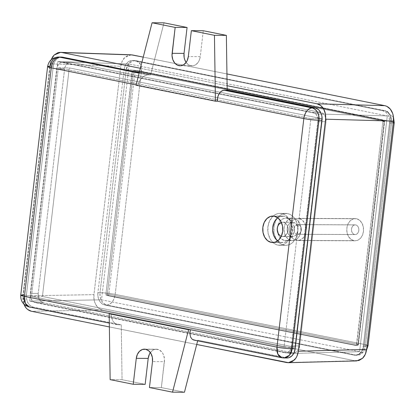 <?xml version="1.0" encoding="UTF-8"?>
<svg xmlns="http://www.w3.org/2000/svg" width="415" height="415" viewBox="0 0 415 415"><rect width="100%" height="100%" fill="white"/><g stroke="black" fill="none" stroke-linecap="round" stroke-linejoin="round"><path stroke-width="0.31" stroke-dasharray="2.08 1.56" d="M297.114 234.247A4.866 3.688 90.3 0 1 294.002 229.059A4.866 3.688 90.3 0 1 297.7 224.567A4.866 3.688 90.3 0 1 298.245 224.624L355.733 224.899A4.866 3.688 -89.7 0 0 355.193 224.842A4.866 3.688 -89.7 0 0 351.495 229.334A4.866 3.688 -89.7 0 0 354.607 234.522L297.114 234.247L295.76 233.598L294.702 232.317L294.095 230.6L294.033 228.701L294.961 226.154L296.808 224.707L298.945 224.857L300.657 226.549L301.363 229.215L300.834 231.954L299.236 233.842L297.114 234.247L355.328 234.574L356.724 234.117L357.886 232.991L358.638 231.368L358.856 229.49L358.15 226.823L357.087 225.547L355.733 224.899L354.296 224.982L352.994 225.791L352.019 227.192L351.526 228.976L351.583 230.875L352.19 232.592L353.253 233.873L354.607 234.522A4.866 3.688 -89.7 0 0 355.147 234.579A4.866 3.688 -89.7 0 0 358.845 230.086A4.866 3.688 -89.7 0 0 355.733 224.899L298.245 224.624A4.866 3.688 90.3 0 1 301.357 229.811A4.866 3.688 90.3 0 1 297.654 234.304A4.866 3.688 90.3 0 1 297.114 234.247M356.459 218.752L298.966 218.477A11.086 8.404 90.3 0 1 306.057 230.289A11.086 8.404 90.3 0 1 297.628 240.518A11.086 8.404 90.3 0 1 296.393 240.394L353.881 240.669A11.086 8.404 -89.7 0 0 355.115 240.793A11.086 8.404 -89.7 0 0 363.545 230.569A11.086 8.404 -89.7 0 0 356.459 218.752L359.535 220.225L361.953 223.14L363.333 227.057L363.473 231.378L362.352 235.445L360.132 238.641L357.159 240.472L353.881 240.669L350.805 239.196L348.387 236.28L347.007 232.364L346.867 228.043L347.988 223.976L350.208 220.78L353.181 218.944L356.459 218.752A11.086 8.404 -89.7 0 0 355.224 218.622A11.086 8.404 -89.7 0 0 346.795 228.852A11.086 8.404 -89.7 0 0 353.881 240.669L296.393 240.394A11.086 8.404 90.3 0 1 289.302 228.577A11.086 8.404 90.3 0 1 297.731 218.347A11.086 8.404 90.3 0 1 298.966 218.477L356.459 218.752M366.549 350.042L357.258 355.23A10.816 8.196 -89.7 0 1 356.054 355.105L106.873 305.025L104.756 305.015L353.938 355.095L357.258 355.23L362.689 352.558L365.413 346.043L363.296 346.032L389.493 123.027L391.61 123.037C391.853 116.485 389.571 112.377 384.762 110.717L382.646 110.706A10.816 8.196 90.3 0 1 389.493 123.027L391.61 123.037A10.816 1.038 -173.3 0 0 393.233 122.985L391.61 123.037L365.413 346.043L363.296 346.032A10.816 8.196 90.3 0 1 355.141 355.219A10.816 8.196 90.3 0 1 353.938 355.095L356.054 355.105A10.816 6.977 -78.6 0 0 364.365 344.445L368.053 345.674A10.816 1.038 6.7 0 0 364.365 344.445C363.161 350.893 360.391 354.446 356.054 355.105L106.873 305.025C111.204 304.366 113.975 300.813 115.183 294.365L364.365 344.445L390.562 121.445L141.38 71.364L115.183 294.365L364.365 344.445L390.562 121.445L394.25 122.674A10.816 1.038 -173.3 0 0 390.562 121.445L141.38 71.364L115.183 294.365C109.845 293.384 104.793 292.829 100.025 292.705C99.771 299.241 102.054 303.344 106.873 305.025A10.816 6.977 101.4 0 0 115.183 294.365A10.816 1.038 6.7 0 0 100.025 292.705L126.222 69.704A10.816 1.038 -173.3 0 1 141.38 71.364L140.478 64.356L136.452 60.73L134.377 60.517L128.951 63.184L126.222 69.704C130.99 69.829 136.042 70.379 141.38 71.364A10.816 6.977 101.4 0 0 136.452 60.73A10.816 6.977 101.4 0 0 135.581 60.637L385.639 110.805L389.664 114.436L390.562 121.445A10.816 6.977 -78.6 0 0 385.639 110.805L393.487 117.238M355.141 355.219L357.258 355.23A10.816 8.196 -89.7 0 0 365.413 346.043A10.816 1.038 6.7 0 0 367.036 345.986L365.413 346.043L391.61 123.037A10.816 8.196 -89.7 0 0 384.762 110.717A10.816 6.977 -78.6 0 1 385.639 110.805L134.377 60.517A10.816 8.196 -89.7 0 0 126.222 69.704L124.106 69.694L97.909 292.694L100.025 292.705A10.816 8.196 -89.7 0 0 106.873 305.025L104.756 305.015A10.816 8.196 90.3 0 1 97.909 292.694L100.025 292.705L126.222 69.704L124.106 69.694A10.816 8.196 90.3 0 1 132.261 60.507A10.816 8.196 90.3 0 1 133.464 60.626L135.581 60.637A10.816 8.196 -89.7 0 0 134.377 60.517L132.261 60.507M382.646 110.706L133.464 60.626L135.581 60.637L384.762 110.717L382.646 110.706L385.654 112.143L386.936 113.414L388.009 114.991L389.358 118.815L389.493 123.027L363.296 346.032L362.202 349.995L360.038 353.113L358.653 354.197L355.546 355.209L353.938 355.095L104.756 305.015L101.748 303.578L99.393 300.735L98.044 296.912L97.909 292.694L124.106 69.694L125.2 65.726L127.369 62.608L128.749 61.524L130.269 60.818L133.464 60.626L382.646 110.706M131.15 54.806L128.474 55.195L124.848 57.431L122.145 61.327L120.775 66.286L93.951 294.64L94.117 299.905L94.781 302.405L97.141 306.654L98.749 308.241L102.505 310.036L354.934 360.765L286.625 362.554L356.677 360.92M226.938 73.943L143.242 57.12L226.938 73.943M131.197 54.806L124.848 57.431C122.679 59.511 121.32 62.463 120.775 66.286L50.111 63.832L22.856 295.864L23.027 301.134L23.852 304.07L22.856 295.864L50.111 63.832L120.775 66.286L93.951 294.64L22.856 295.864L93.951 294.64C93.593 298.499 94.21 301.85 95.803 304.683C97.375 307.541 99.61 309.325 102.505 310.036L31.41 311.26L102.505 310.036L354.934 360.765M196.715 344.481L109.368 326.927L196.715 344.481M140.369 68.293L227.114 85.729L140.369 68.293M50.111 63.832L51.076 59.848L50.111 63.832M318.725 113.99L290.588 353.497L29.709 301.067L57.846 61.56L318.725 113.99L387.288 115.899L129.221 64.035L101.525 299.827L29.709 301.067L57.846 61.56L129.221 64.035L57.846 61.56L318.725 113.99L290.588 353.497L359.592 351.692L387.288 115.899L318.725 113.99M290.588 353.497L29.709 301.067L101.525 299.827L359.592 351.692L290.588 353.497M358.119 344.575L356.713 344.569A1.079 0.82 90.3 0 1 355.894 345.488A1.079 0.82 90.3 0 1 355.774 345.472L357.185 345.482A1.079 0.82 -89.7 0 0 357.305 345.493A1.079 0.82 -89.7 0 0 358.119 344.575L358.015 344.414A1.079 0.7 -78.6 0 1 357.185 345.482L108.004 295.402L106.593 295.397L355.774 345.472L356.386 345.275L382.905 121.564L384.316 121.574A1.079 0.82 -89.7 0 0 383.631 120.34L382.225 120.334A1.079 0.82 90.3 0 1 382.905 121.564L382.76 120.76L382.225 120.334L133.039 70.254L132.427 70.451L105.908 294.162L106.053 294.966L106.593 295.397A1.079 0.82 90.3 0 1 105.908 294.162L107.319 294.173A1.079 0.82 -89.7 0 0 108.004 295.402L106.593 295.397L355.774 345.472L357.185 345.482A1.079 0.82 -89.7 0 0 357.362 345.493A1.079 0.82 -89.7 0 0 358.119 344.575L356.713 344.569L382.905 121.564L384.316 121.574L358.384 344.538L358.015 344.414A1.079 0.7 -78.6 0 1 357.185 345.482L108.004 295.402A1.079 0.7 101.4 0 0 108.834 294.339L107.319 294.173A1.079 0.82 -89.7 0 0 108.004 295.402A1.079 0.7 101.4 0 0 108.834 294.339L358.015 344.414L384.316 121.574L383.719 120.35A1.079 0.7 -78.6 0 1 384.212 121.413L358.119 344.575M359.592 351.692L101.525 299.827L129.221 64.035L387.288 115.899L359.592 351.692M384.212 121.413L135.031 71.333L108.834 294.339L107.319 294.173L133.516 71.167L132.105 71.162L105.908 294.162L107.319 294.173L133.516 71.167L135.031 71.333L108.834 294.339L358.015 344.414L384.212 121.413L135.031 71.333A1.079 0.7 101.4 0 0 134.538 70.27L383.631 120.34L382.225 120.334L133.039 70.254L134.45 70.26L133.516 71.167L132.105 71.162A1.079 0.82 90.3 0 1 132.919 70.244A1.079 0.82 90.3 0 1 133.039 70.254L134.45 70.26A1.079 0.82 -89.7 0 0 134.33 70.249A1.079 0.82 -89.7 0 0 133.516 71.167L135.031 71.333L134.45 70.26L383.631 120.34L384.316 121.574M134.33 70.249L134.538 70.27A1.079 0.7 101.4 0 0 134.45 70.26L132.919 70.244M383.631 120.34A1.079 0.7 -78.6 0 1 383.719 120.35L384.581 121.538L358.384 344.538C358.612 344.735 358.254 345.052 357.305 345.493L355.894 345.488M298.966 218.477L295.693 218.669L292.715 220.505L290.5 223.701L289.374 227.768L289.514 232.089L290.894 236.005L293.312 238.921L296.393 240.394L299.666 240.197L302.639 238.366L304.859 235.17L305.985 231.103L305.845 226.782L304.46 222.865L302.047 219.95L298.966 218.477M293.363 222.326A7.164 5.431 -89.7 0 0 292.565 222.243A7.164 5.431 -89.7 0 0 287.118 228.857A7.164 5.431 -89.7 0 0 291.698 236.493L281.821 236.446A7.164 5.431 90.3 0 1 281.297 236.306L292.762 236.566L294.821 235.896L296.528 234.242L297.897 230.486L297.456 226.372L295.35 223.28L293.363 222.326L292.3 222.253L290.241 222.922L288.529 224.577L287.429 226.969L287.102 229.734L288.145 233.655L289.706 235.544L291.698 236.493A7.164 5.431 -89.7 0 0 292.497 236.576A7.164 5.431 -89.7 0 0 297.944 229.962A7.164 5.431 -89.7 0 0 293.363 222.326L283.487 222.279L293.363 222.326M281.365 222.409A7.164 5.431 90.3 0 1 282.688 222.196A7.164 5.431 90.3 0 1 283.487 222.279L285.479 223.229L287.04 225.117L287.932 227.648L288.02 230.439L287.294 233.069L285.862 235.134L283.938 236.322L281.821 236.446A7.164 5.431 90.3 0 0 282.62 236.529A7.164 5.431 90.3 0 0 288.067 229.915A7.164 5.431 90.3 0 0 283.487 222.279L281.37 222.404M277.661 240.876A13.249 10.043 -89.7 0 0 281.116 242.459L285.032 242.225L288.586 240.036L291.237 236.218L292.58 231.357L292.414 226.191L290.759 221.511L287.875 218.025L284.192 216.262A13.249 10.043 -89.7 0 0 282.719 216.111A13.249 10.043 -89.7 0 0 277.77 217.802L280.275 216.5L284.192 216.262L274.315 216.215L284.192 216.262A13.249 10.043 -89.7 0 1 292.663 230.387A13.249 10.043 -89.7 0 1 282.589 242.609L272.712 242.562M277.433 240.7L281.116 242.459L274.19 242.427L281.116 242.459A13.249 10.043 -89.7 0 0 282.589 242.609M284.524 240.472L291.226 240.503A11.221 8.508 -89.7 0 0 292.476 240.633A11.221 8.508 -89.7 0 0 301.01 230.278A11.221 8.508 -89.7 0 0 293.83 218.316L287.133 218.285A11.221 8.508 90.3 0 1 294.308 230.247A11.221 8.508 90.3 0 1 285.774 240.596A11.221 8.508 90.3 0 1 284.524 240.472L287.839 240.275L290.853 238.418L293.094 235.186L294.235 231.067L294.095 226.694L292.694 222.725L290.251 219.774L287.133 218.285L283.813 218.482L280.805 220.339L278.558 223.571L277.422 227.69L277.562 232.063L278.963 236.026L281.406 238.978L284.524 240.472A11.221 8.508 90.3 0 1 277.479 231.565A11.221 8.508 90.3 0 1 277.5 227.109A11.221 8.508 90.3 0 1 285.883 218.155A11.221 8.508 90.3 0 1 287.133 218.285L293.83 218.316A11.221 8.508 -89.7 0 0 292.585 218.186A11.221 8.508 -89.7 0 0 284.052 228.541A11.221 8.508 -89.7 0 0 291.226 240.503L284.524 240.472M277.977 245.12L283.974 245.151A15.952 12.092 -89.7 0 0 285.753 245.332A15.952 12.092 -89.7 0 0 297.882 230.61A15.952 12.092 -89.7 0 0 287.683 213.606L281.686 213.58A15.952 12.092 90.3 0 1 291.885 230.584A15.952 12.092 90.3 0 1 279.757 245.301A15.952 12.092 90.3 0 1 277.977 245.12L280.348 245.286L282.693 244.84L284.929 243.797L286.973 242.199L288.741 240.109L290.163 237.603L291.781 231.752L291.584 225.532L289.592 219.893L288.01 217.569L286.117 215.696L283.979 214.348L281.686 213.58L279.316 213.414L276.971 213.86L274.735 214.903L272.691 216.5L269.501 221.096L267.882 226.948L268.085 233.168L270.072 238.801L271.654 241.125L273.547 242.998L275.685 244.347L277.977 245.12A15.952 12.092 90.3 0 1 267.779 228.115A15.952 12.092 90.3 0 1 279.907 213.398A15.952 12.092 90.3 0 1 281.686 213.58L287.683 213.606A15.952 12.092 -89.7 0 0 285.904 213.424A15.952 12.092 -89.7 0 0 273.776 228.146A15.952 12.092 -89.7 0 0 283.974 245.151L277.977 245.12M150.266 352.734L152.845 350.234L154.364 349.529L155.957 349.223L159.116 349.861L161.85 352.045L162.919 353.622L163.738 355.442L164.496 359.54L161.357 387.584L149.436 387.527L161.357 387.584L164.407 361.657L152.487 361.6L164.407 361.657A10.816 8.196 -89.7 0 0 157.56 349.337L145.639 349.28L157.56 349.337A10.816 8.196 -89.7 0 0 156.356 349.212A10.816 8.196 -89.7 0 0 150.38 352.574M326.019 121.704L299.671 345.975L298.126 350.224L296.186 352.102L293.856 352.859L292.653 352.771L43.357 302.67L41.101 301.596L39.337 299.459L38.325 296.595L38.222 293.431L64.569 69.16L65.388 66.182L66.115 64.906L68.05 63.033L70.384 62.276L71.588 62.359L320.883 112.46L323.135 113.539L324.904 115.671L325.915 118.54L326.019 121.704A8.113 6.147 -89.7 0 0 320.883 112.46L312.983 112.424A8.113 6.147 90.3 0 1 318.118 121.662L326.019 121.704L318.118 121.662L291.771 345.939A8.113 6.147 90.3 0 1 285.655 352.828A8.113 6.147 90.3 0 1 284.752 352.734L35.457 302.634A8.113 6.147 90.3 0 1 30.321 293.395L56.668 69.118A8.113 6.147 90.3 0 1 62.779 62.229A8.113 6.147 90.3 0 1 63.687 62.323L312.983 112.424L320.883 112.46L71.588 62.359L63.687 62.323L71.588 62.359A8.113 6.147 -89.7 0 0 70.68 62.266A8.113 6.147 -89.7 0 0 64.569 69.16L56.668 69.118L64.569 69.16L38.222 293.431L30.321 293.395L38.222 293.431A8.113 6.147 -89.7 0 0 43.357 302.67L35.457 302.634L43.357 302.67L292.653 352.771L284.752 352.734L292.653 352.771A8.113 6.147 -89.7 0 0 293.555 352.864A8.113 6.147 -89.7 0 0 299.671 345.975L291.771 345.939L299.671 345.975L326.019 121.704M294.961 347.22L321.812 118.669L69.274 67.915L42.423 296.466L294.961 347.22L284.031 347.163L310.877 118.617L58.339 67.863L69.274 67.915L321.812 118.669L310.877 118.617L321.812 118.669L294.961 347.22L42.423 296.466L31.493 296.414L284.031 347.163L294.961 347.22M58.339 67.863L31.493 296.414L42.423 296.466L69.274 67.915L58.339 67.863L310.877 118.617L284.031 347.163L31.493 296.414L58.339 67.863M283.979 357.979L285.805 357.87A10.816 8.196 -89.7 0 0 287.009 357.995M161.357 387.584L184.452 392.227L161.357 387.584M29.361 307.017A10.816 6.977 101.4 0 0 30.238 307.105L118.223 324.789L115.51 323.939L113.186 321.547L111.604 317.978L111.007 313.776L111.604 317.978L113.186 321.547L115.51 323.939L118.223 324.789L121.258 324.805L33.267 307.121L30.238 307.105L118.223 324.789L121.258 324.805L122.067 379.689L110.146 379.632L122.067 379.689L145.157 384.332L122.067 379.689L121.258 324.805L33.267 307.121L30.238 307.105A10.816 8.196 90.3 0 1 23.39 294.785L26.425 294.8A10.816 8.196 -89.7 0 0 33.267 307.121L30.264 305.684L27.909 302.836L26.56 299.013L26.425 294.8L53.27 66.25L50.241 66.234L23.39 294.785L26.425 294.8L53.27 66.25L54.37 62.281L56.533 59.163L59.433 57.374L61.399 57.063M61.425 57.063A10.816 8.196 -89.7 0 0 53.27 66.25L50.241 66.234L52.964 59.719L58.391 57.047M200.232 56.658L188.311 56.601L200.232 56.658L203.283 30.726L200.232 56.658A10.816 8.196 -89.7 0 1 192.083 65.845A10.816 8.196 -89.7 0 1 186.138 62.426L187.871 64.284L189.318 65.197L192.482 65.835L194.075 65.529L195.59 64.823L198.173 62.323L199.138 60.626L200.232 56.658M139.269 72.589L150.619 74.866L163.987 22.83L150.619 74.866L147.584 74.856L139.124 73.154L147.584 74.856L146.158 75.048L143.211 76.588L140.529 79.452L139.414 81.247L137.858 85.225L136.021 85.22L137.858 85.225L139.414 81.247L141.811 77.88L144.679 75.634L147.584 74.856L150.619 74.866L139.269 72.589M287.413 357.984L197.82 340.191L197.654 340.839L197.82 340.191L194.785 340.175L281.899 357.772M284.752 352.734L287.149 352.594L289.322 351.251L290.946 348.911L291.771 345.939L318.118 121.662L318.014 118.503L316.199 114.452L314.15 112.818L312.983 112.424L63.687 62.323L61.29 62.463L60.149 62.997L59.112 63.806L57.488 66.146L56.668 69.118L30.321 293.395L30.819 298.053L32.235 300.605L33.2 301.555L35.457 302.634L284.752 352.734M282.776 357.86L285.805 357.87L197.82 340.191L194.785 340.175L282.776 357.86M30.238 307.105C25.429 305.445 23.147 301.337 23.39 294.785A10.816 1.038 6.7 0 0 20.75 295.153M47.601 66.602L50.241 66.234L23.39 294.785M193.924 340.087L194.785 340.175M136.11 84.878L217.253 101.182L136.11 84.878M283.974 245.151L281.681 244.378L279.544 243.029L277.651 241.157L276.068 238.833L274.076 233.194L273.879 226.974L275.498 221.122L276.919 218.617L278.688 216.526L280.727 214.929L282.968 213.886L285.312 213.44L287.683 213.606L289.976 214.379L292.113 215.727L294.007 217.6L295.589 219.924L297.576 225.563L297.778 231.778L296.16 237.634L292.969 242.23L290.925 243.823L288.69 244.866L286.345 245.317L283.974 245.151M291.226 240.503L288.109 239.014L285.665 236.057L284.265 232.094L284.125 227.721L285.261 223.602L287.507 220.37L290.516 218.513L293.83 218.316L296.948 219.805L299.397 222.762L300.792 226.725L300.937 231.098L299.796 235.217L297.55 238.449L294.541 240.306L291.226 240.503M297.7 224.567L355.193 224.842M355.115 240.793L297.628 240.518M134.538 70.27L383.719 120.35M355.224 218.622L297.731 218.347M297.654 234.304L355.147 234.579M292.565 222.243L282.688 222.196M282.719 216.111L272.842 216.065M285.774 240.596L292.476 240.633M279.757 245.301L285.753 245.332M62.779 62.229L70.68 62.266M285.655 352.828L293.555 352.864M144.436 349.155L156.356 349.212M180.162 65.788L192.083 65.845M279.907 213.398L285.904 213.424M117.336 324.696L109.311 323.083M285.883 218.155L292.585 218.186M292.497 236.576L282.62 236.529"/><path stroke-width="0.62" d="M393.487 117.238L394.25 122.674L393.233 122.985A10.816 1.038 -173.3 0 0 394.25 122.674L368.053 345.674L366.549 350.042M367.036 345.986A10.816 1.038 6.7 0 0 368.053 345.674L367.036 345.986M354.934 360.765L358.928 360.526L362.554 358.29L365.257 354.4L366.627 349.44L393.456 121.087L393.285 115.816L392.621 113.316L390.261 109.067L386.842 106.339L384.897 105.685L226.938 73.943L384.897 105.685L317.024 103.797C319.924 104.507 322.154 106.292 323.726 109.15C325.319 111.983 325.936 115.334 325.578 119.193L298.323 351.225C297.773 355.048 296.419 358 294.245 360.075L288.373 362.705L286.625 362.554L196.715 344.481L288.632 362.694L292.518 361.429L295.745 358.306L296.953 356.184L298.323 351.225L366.627 349.44L298.323 351.225L325.578 119.193L393.456 121.087L325.578 119.193L325.412 113.923L323.726 109.15L320.779 105.592L317.024 103.797L384.897 105.685C387.797 106.401 390.027 108.185 391.599 111.038C393.192 113.876 393.809 117.222 393.456 121.087L366.627 349.44C366.082 353.264 364.723 356.215 362.554 358.29L356.677 360.92L288.373 362.705M60.538 52.357L61.809 52.503L59.802 52.363L57.815 52.741L54.189 54.982L52.695 56.751L51.076 59.848L54.189 54.982L60.538 52.357L131.197 54.806L61.809 52.503L132.468 54.956L143.242 57.12L131.15 54.806M23.691 303.63L26.052 307.878L27.655 309.466L31.41 311.26L109.368 326.927L31.41 311.26C28.516 310.55 26.28 308.765 24.713 305.907L23.852 304.07M61.809 52.503L140.369 68.293L61.809 52.503M227.114 85.729L317.024 103.797L227.114 85.729M281.297 236.306A7.164 5.431 90.3 0 1 277.22 229.334A7.164 5.431 90.3 0 1 281.365 222.409L278.652 224.531L277.552 226.922L277.225 229.687L278.268 233.609L279.829 235.492L281.297 236.306M277.433 240.7L274.548 237.214L273.547 234.983L272.619 229.962L272.728 227.368L274.071 222.507L275.254 220.427L277.77 217.802A13.249 10.043 -89.7 0 0 272.608 229.313A13.249 10.043 -89.7 0 0 277.661 240.876M271.239 242.412A13.249 10.043 90.3 0 1 262.768 228.292A13.249 10.043 90.3 0 1 272.842 216.065A13.249 10.043 90.3 0 1 274.315 216.215L270.404 216.448L266.85 218.643L264.199 222.461L262.851 227.321L263.022 232.483L264.671 237.167L267.561 240.653L271.239 242.412L275.155 242.178L278.709 239.989L281.36 236.171L282.703 231.311L282.537 226.144L280.882 221.465L277.998 217.979L274.315 216.215A13.249 10.043 90.3 0 1 282.791 230.341A13.249 10.043 90.3 0 1 272.712 242.562A13.249 10.043 90.3 0 1 271.239 242.412L274.19 242.427L271.239 242.412M145.639 349.28A10.816 8.196 90.3 0 1 152.487 361.6L152.347 357.382L150.998 353.564L148.643 350.717L145.639 349.28L142.444 349.471L139.544 351.261L137.375 354.374L136.281 358.342A10.816 8.196 90.3 0 1 144.436 349.155A10.816 8.196 90.3 0 1 145.639 349.28M283.979 357.979L281.899 357.772A10.816 6.977 -78.6 0 1 276.976 347.132L303.822 118.581L217.253 101.182L303.822 118.581L276.976 347.132A10.816 1.038 6.7 0 0 292.134 348.792L318.979 120.241A10.816 1.038 -173.3 0 1 303.822 118.581A10.816 6.977 -78.6 0 1 312.132 107.921C316.941 109.586 319.223 113.689 318.979 120.241C314.212 120.122 309.159 119.567 303.822 118.581C305.03 112.133 307.8 108.585 312.132 107.921L224.147 90.242L221.46 91.061L219.208 93.432L217.73 96.986L217.253 101.182L215.421 101.177L217.253 101.182L217.356 99.045L218.352 95.092L220.256 92.073L222.772 90.444L227.181 90.252L315.167 107.936L312.132 107.921L224.147 90.242L227.181 90.252L226.372 35.368L214.451 35.311L215.421 101.177L136.021 85.22L152.066 22.773L175.156 27.416L187.077 27.473L175.156 27.416L172.023 55.46L172.775 59.558L174.668 62.956L177.397 65.139L180.561 65.778L183.669 64.766L186.252 62.266L187.217 60.569L188.311 56.601A10.816 8.196 90.3 0 1 180.162 65.788A10.816 8.196 90.3 0 1 172.111 53.343L184.032 53.4L187.077 27.473L163.987 22.83L152.066 22.773L136.021 85.22L215.421 101.177L214.451 35.311L191.362 30.669L214.451 35.311L226.372 35.368L203.283 30.726L191.362 30.669L188.311 56.601L191.362 30.669L203.283 30.726L226.372 35.368L227.181 90.252L315.167 107.936L318.17 109.373L319.457 110.644L321.345 114.042L321.879 116.044L322.014 120.257L295.164 348.808L292.134 348.792A10.816 8.196 90.3 0 1 283.979 357.979A10.816 8.196 90.3 0 1 282.776 357.86A10.816 6.977 -78.6 0 1 281.899 357.772L277.874 354.14L276.976 347.132C282.309 348.118 287.362 348.667 292.134 348.792L318.979 120.241L322.014 120.257A10.816 8.196 -89.7 0 0 315.167 107.936L312.132 107.921A10.816 8.196 90.3 0 1 318.979 120.241L322.014 120.257L295.164 348.808L292.134 348.792L289.411 355.307L283.979 357.979L287.009 357.995A10.816 8.196 -89.7 0 0 295.164 348.808L294.069 352.776L291.906 355.894L289.001 357.683L287.413 357.984M172.531 392.17L149.436 387.527L152.487 361.6L149.436 387.527L172.531 392.17L184.452 392.227L172.531 392.17L188.571 329.723L172.531 392.17M148.202 358.399L136.281 358.342L133.236 384.274L145.157 384.332L148.202 358.399L136.281 358.342L133.236 384.274L110.146 379.632L109.171 313.766L188.571 329.723L190.407 329.733L188.571 329.723L109.171 313.766L111.007 313.776L109.171 313.766L110.146 379.632L133.236 384.274L145.157 384.332L148.202 358.399A10.816 8.196 -89.7 0 1 150.38 352.574L149.301 354.431L148.202 358.399M23.39 294.785L20.75 295.153L24.438 296.377L51.284 67.827A10.816 6.977 101.4 0 1 59.594 57.171L139.124 73.154L59.594 57.171L62.629 57.187A10.816 8.196 -89.7 0 0 61.425 57.063L58.391 57.047A10.816 8.196 90.3 0 1 59.594 57.171C55.262 57.83 52.492 61.384 51.284 67.827L47.601 66.602A10.816 1.038 -173.3 0 1 50.241 66.234A10.816 8.196 90.3 0 1 58.391 57.047L62.629 57.187L139.269 72.589L61.026 57.073M184.032 53.4A10.816 8.196 -89.7 0 0 186.138 62.426L184.701 59.615L184.167 57.618L184.032 53.4L172.111 53.343L175.156 27.416L152.066 22.773L163.987 22.83L187.077 27.473L184.032 53.4M197.654 340.839L184.452 392.227L197.654 340.839M194.785 340.175L192.29 339.371L190.584 337.105L189.92 333.717L190.407 329.733L189.92 333.717L190.584 337.105L192.29 339.371L193.924 340.087L281.899 357.772M20.75 295.153C20.496 301.243 23.37 305.201 29.361 307.017A10.816 6.977 101.4 0 1 24.438 296.377L51.284 67.827A10.816 1.038 -173.3 0 1 47.601 66.602L20.75 295.153A10.816 1.038 6.7 0 0 24.438 296.377L276.976 347.132L24.438 296.377L25.336 303.386L29.361 307.017L30.238 307.105M51.284 67.827L136.11 84.878L51.284 67.827M47.601 66.602C48.721 60.756 52.316 57.571 58.391 57.047M109.311 323.083L29.361 307.017"/></g></svg>
